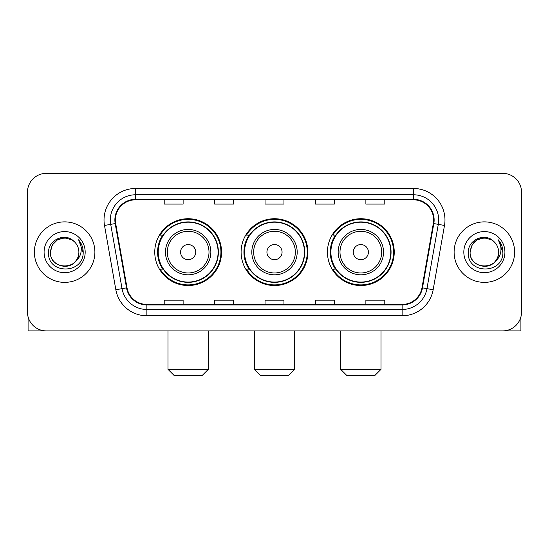 <?xml version="1.0" encoding="UTF-8"?>
<svg xmlns="http://www.w3.org/2000/svg" width="549" height="549" viewBox="0 0 549 549"><rect width="100%" height="100%" fill="white"/><g stroke="black" fill="none" stroke-linecap="round" stroke-linejoin="round"><path stroke-width="0.82" d="M327.437 252.128A33.4 33.4 0 0 0 360.844 285.528A33.4 33.4 0 0 0 394.244 252.128A33.4 33.4 0 0 0 360.844 218.722A33.4 33.4 0 0 0 327.437 252.128M241.1 252.128A33.4 33.4 0 0 0 274.5 285.528A33.4 33.4 0 0 0 307.9 252.128A33.4 33.4 0 0 0 274.5 218.722A33.4 33.4 0 0 0 241.1 252.128M154.756 252.128A33.4 33.4 0 0 0 188.156 285.528A33.4 33.4 0 0 0 221.563 252.128A33.4 33.4 0 0 0 188.156 218.722A33.4 33.4 0 0 0 154.756 252.128M162.765 269.14A30.566 30.566 0 0 1 162.765 235.109M249.109 269.14A30.566 30.566 0 0 1 249.109 235.109M335.453 269.14A30.566 30.566 0 0 1 335.453 235.109M27.45 192.253L27.45 311.997A18.906 18.906 0 0 0 46.356 330.903L502.644 330.903A18.906 18.906 0 0 0 521.55 311.997L521.55 192.253A18.906 18.906 0 0 0 502.644 173.347L46.356 173.347A18.906 18.906 0 0 0 27.45 192.253L27.45 311.997M34.381 252.128A30.25 30.25 0 0 0 64.631 282.378A30.25 30.25 0 0 0 94.888 252.128A30.25 30.25 0 0 0 64.631 221.878A30.25 30.25 0 0 0 34.381 252.128A30.25 30.25 0 0 0 64.631 282.378A30.25 30.25 0 0 0 94.888 252.128A30.25 30.25 0 0 0 64.631 221.878A30.25 30.25 0 0 0 34.381 252.128M454.112 252.128A30.25 30.25 0 0 0 484.369 282.378A30.25 30.25 0 0 0 514.619 252.128A30.25 30.25 0 0 0 484.369 221.878A30.25 30.25 0 0 0 454.112 252.128A30.25 30.25 0 0 0 484.369 282.378A30.25 30.25 0 0 0 514.619 252.128A30.25 30.25 0 0 0 484.369 221.878A30.25 30.25 0 0 0 454.112 252.128M115.365 219.984A20.169 20.169 0 0 1 135.534 199.815L413.466 199.815A20.169 20.169 0 0 1 433.326 223.484L421.989 287.772A20.169 20.169 0 0 1 402.129 304.434L146.871 304.434A20.169 20.169 0 0 1 127.011 287.772L115.674 223.484A20.169 20.169 0 0 1 115.365 219.984M114.865 219.984A20.67 20.67 0 0 0 115.18 223.573L126.51 287.861A20.67 20.67 0 0 0 146.871 304.942L402.129 304.942A20.67 20.67 0 0 0 422.49 287.861L433.82 223.573A20.67 20.67 0 0 0 413.466 199.314L135.534 199.314A20.67 20.67 0 0 0 114.865 219.984M104.502 225.454A31.513 31.513 0 0 1 135.534 188.472L413.466 188.472A31.513 31.513 0 0 1 444.498 225.454L433.161 289.742A31.513 31.513 0 0 1 402.129 315.778L146.871 315.778A31.513 31.513 0 0 1 115.839 289.742L104.502 225.454L110.706 224.363A25.206 25.206 0 0 1 135.534 194.778L413.466 194.778A25.206 25.206 0 0 1 438.294 224.363L426.957 288.644A25.206 25.206 0 0 1 402.129 309.478L146.871 309.478A25.206 25.206 0 0 1 122.043 288.644L110.706 224.363A25.206 25.206 0 0 1 110.328 219.984M502.644 173.347L46.356 173.347M46.356 330.903L502.644 330.903M521.55 311.997L521.55 192.253M422.49 287.861L426.957 288.644L438.294 224.363L444.498 225.454M265.043 199.815L265.043 204.084L283.957 204.084L283.957 199.815M214.632 199.815L214.632 204.084L233.538 204.084L233.538 199.815M164.213 199.815L164.213 204.084L183.119 204.084L183.119 199.815M315.462 199.815L315.462 204.084L334.368 204.084L334.368 199.815M365.881 199.815L365.881 204.084L384.787 204.084L384.787 199.815M283.957 304.434L283.957 300.166L265.043 300.166L265.043 304.434M233.538 304.434L233.538 300.166L214.632 300.166L214.632 304.434M183.119 304.434L183.119 300.166L164.213 300.166L164.213 304.434M334.368 304.434L334.368 300.166L315.462 300.166L315.462 304.434M384.787 304.434L384.787 300.166L365.881 300.166L365.881 304.434M73.964 241.368A14.247 14.247 0 0 1 78.878 252.128C79.749 270.499 49.52 270.499 50.391 252.128L52.299 245.005L57.515 239.789L64.631 237.882L71.754 239.789L73.964 241.368C65.221 232.206 48.394 239.748 48.552 252.128C46.953 274.116 82.604 274.692 83.18 253.192L83.208 252.128C83.153 247.455 81.602 243.351 78.548 239.817C80.868 243.632 81.691 247.736 81.005 252.128C80.339 255.861 78.521 258.915 75.549 261.276A14.247 14.247 0 0 0 78.878 252.128C79.749 270.499 49.52 270.499 50.391 252.128C51.778 241.889 57.645 237.278 68.001 238.287M75.549 261.276C67.987 271.494 49.65 264.961 50.391 252.128M44.085 252.128A20.546 20.546 0 0 0 64.631 272.675A20.546 20.546 0 0 0 85.177 252.128A20.546 20.546 0 0 0 64.631 231.582A20.546 20.546 0 0 0 44.085 252.128M78.685 239.975L83.201 252.664M28.081 316.842L28.081 330.903L101.188 330.903M202.025 375.653L174.294 375.653L167.994 369.347L208.325 369.347L202.025 375.653M195.719 252.128A7.562 7.562 0 0 0 188.156 244.566A7.562 7.562 0 0 0 180.594 252.128A7.562 7.562 0 0 0 188.156 259.691A7.562 7.562 0 0 0 195.719 252.128M210.843 252.128A22.687 22.687 0 0 0 188.156 229.441A22.687 22.687 0 0 0 165.469 252.128A22.687 22.687 0 0 0 188.156 274.816A22.687 22.687 0 0 0 210.843 252.128A22.687 22.687 0 0 1 188.156 274.816A22.687 22.687 0 0 1 165.469 252.128M218.097 252.128A29.934 29.934 0 0 0 188.156 222.194A29.934 29.934 0 0 0 158.222 252.128A29.934 29.934 0 0 0 188.156 282.062A29.934 29.934 0 0 0 218.097 252.128M220.931 252.128A32.775 32.775 0 0 1 160.15 269.14L163.19 269.14A30.216 30.216 0 0 0 208.153 274.788A30.216 30.216 0 0 0 208.153 229.468A30.216 30.216 0 0 0 163.19 235.109L160.15 235.109A32.775 32.775 0 0 1 220.931 252.128M288.362 375.653L260.638 375.653L254.331 369.347L294.669 369.347L288.362 375.653M282.062 252.128A7.562 7.562 0 0 0 274.5 244.566A7.562 7.562 0 0 0 266.938 252.128A7.562 7.562 0 0 0 274.5 259.691A7.562 7.562 0 0 0 282.062 252.128M297.187 252.128A22.687 22.687 0 0 0 274.5 229.441A22.687 22.687 0 0 0 251.813 252.128A22.687 22.687 0 0 0 274.5 274.816A22.687 22.687 0 0 0 297.187 252.128A22.687 22.687 0 0 1 274.5 274.816A22.687 22.687 0 0 1 251.813 252.128M304.434 252.128A29.934 29.934 0 0 0 274.5 222.194A29.934 29.934 0 0 0 244.566 252.128A29.934 29.934 0 0 0 274.5 282.062A29.934 29.934 0 0 0 304.434 252.128M307.275 252.128A32.775 32.775 0 0 1 246.494 269.14L249.527 269.14A30.216 30.216 0 0 0 294.49 274.788A30.216 30.216 0 0 0 294.49 229.468A30.216 30.216 0 0 0 249.527 235.109L246.494 235.109A32.775 32.775 0 0 1 307.275 252.128M374.706 375.653L346.975 375.653L340.675 369.347L381.006 369.347L374.706 375.653M368.406 252.128A7.562 7.562 0 0 0 360.844 244.566A7.562 7.562 0 0 0 353.281 252.128A7.562 7.562 0 0 0 360.844 259.691A7.562 7.562 0 0 0 368.406 252.128M383.531 252.128A22.687 22.687 0 0 0 360.844 229.441A22.687 22.687 0 0 0 338.157 252.128A22.687 22.687 0 0 0 360.844 274.816A22.687 22.687 0 0 0 383.531 252.128A22.687 22.687 0 0 1 360.844 274.816A22.687 22.687 0 0 1 338.157 252.128M390.778 252.128A29.934 29.934 0 0 0 360.844 222.194A29.934 29.934 0 0 0 330.903 252.128A29.934 29.934 0 0 0 360.844 282.062A29.934 29.934 0 0 0 390.778 252.128M393.612 252.128A32.775 32.775 0 0 1 332.831 269.14L335.871 269.14A30.216 30.216 0 0 0 380.834 274.788A30.216 30.216 0 0 0 380.834 229.468A30.216 30.216 0 0 0 335.871 235.109L332.831 235.109A32.775 32.775 0 0 1 393.612 252.128M520.919 316.842L520.919 330.903L447.812 330.903M493.695 241.368A14.247 14.247 0 0 1 498.609 252.128C499.48 270.499 469.251 270.499 470.122 252.128L472.03 245.005L477.246 239.789L484.369 237.882L491.485 239.789L493.695 241.368C484.959 232.206 468.125 239.748 468.283 252.128C466.684 274.116 502.335 274.692 502.911 253.192L502.939 252.128C502.891 247.455 501.333 243.351 498.279 239.817C500.606 243.632 501.422 247.736 500.736 252.128C500.07 255.861 498.252 258.915 495.28 261.276A14.247 14.247 0 0 0 498.609 252.128C499.48 270.499 469.251 270.499 470.122 252.128C471.509 241.889 477.376 237.278 487.732 238.287M495.28 261.276C487.718 271.494 469.381 264.961 470.122 252.128M463.823 252.128A20.546 20.546 0 0 0 484.369 272.675A20.546 20.546 0 0 0 504.915 252.128A20.546 20.546 0 0 0 484.369 231.582A20.546 20.546 0 0 0 463.823 252.128M498.417 239.975L502.932 252.664M413.466 188.472L413.466 199.314M110.706 224.363L115.18 223.573M146.871 315.778L146.871 304.942M402.129 304.942L402.129 315.778M115.839 289.742L126.51 287.861M433.82 223.573L438.294 224.363M135.534 188.472L135.534 199.314M426.957 288.644L433.161 289.742M209.004 252.128A20.841 20.841 0 0 0 188.156 231.287A20.841 20.841 0 0 0 167.315 252.128A20.841 20.841 0 0 0 188.156 272.97A20.841 20.841 0 0 0 209.004 252.128M295.341 252.128A20.841 20.841 0 0 0 274.5 231.287A20.841 20.841 0 0 0 253.659 252.128A20.841 20.841 0 0 0 274.5 272.97A20.841 20.841 0 0 0 295.341 252.128M381.685 252.128A20.841 20.841 0 0 0 360.844 231.287A20.841 20.841 0 0 0 339.996 252.128A20.841 20.841 0 0 0 360.844 272.97A20.841 20.841 0 0 0 381.685 252.128M208.325 330.903L208.325 369.347M167.994 330.903L167.994 369.347M294.669 330.903L294.669 369.347M254.331 330.903L254.331 369.347M381.006 330.903L381.006 369.347M340.675 330.903L340.675 369.347"/></g></svg>

